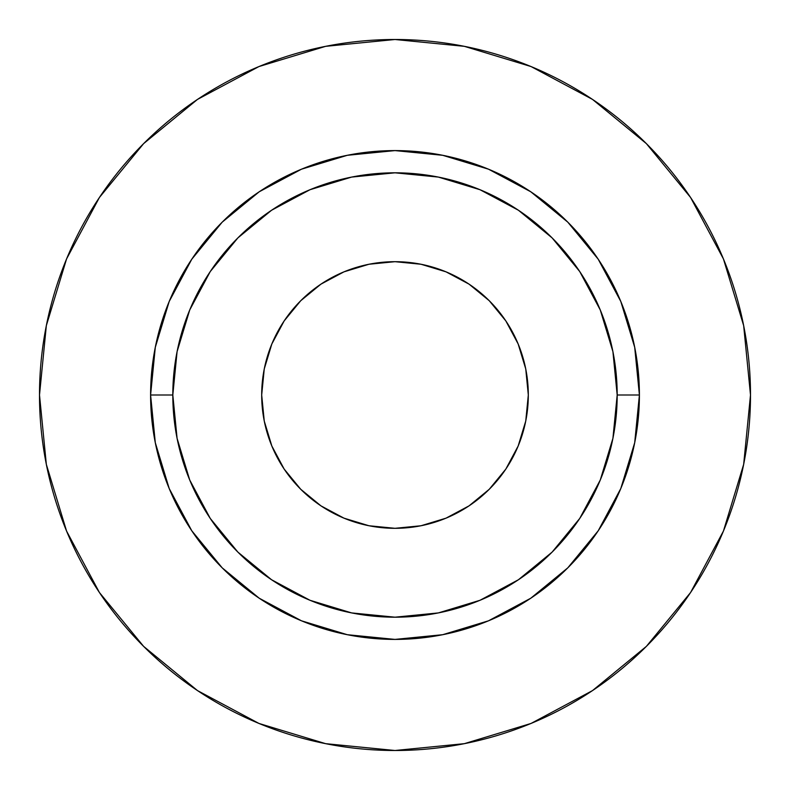 <?xml version="1.0" encoding="UTF-8"?>
<svg xmlns="http://www.w3.org/2000/svg" width="790" height="790" viewBox="0 0 790 790"><rect width="100%" height="100%" fill="white"/><g stroke="black" fill="none" stroke-linecap="round" stroke-linejoin="round"><path stroke-width="1.19" d="M528.312 395A133.312 133.312 0 0 1 395 528.312A133.312 133.312 0 0 1 261.688 395L264.245 368.989L271.839 343.986L284.153 320.938L300.733 300.733L320.938 284.153L343.986 271.839L368.989 264.245L395 261.688L421.011 264.245L446.014 271.839L469.062 284.153L489.267 300.733L505.847 320.938L518.161 343.986L525.755 368.989L528.312 395L525.755 421.011L518.161 446.014L505.847 469.062L489.267 489.267L469.062 505.847L446.014 518.161L421.011 525.755L395 528.312L368.989 525.755L343.986 518.161L320.938 505.847L300.733 489.267L284.153 469.062L271.839 446.014L264.245 421.011L261.688 395A133.312 133.312 0 0 1 395 261.688A133.312 133.312 0 0 1 528.312 395M617.188 395L639.406 395A244.406 244.406 0 0 1 395 639.406A244.406 244.406 0 0 1 150.594 395L172.812 395A222.188 222.188 0 0 1 395 172.812A222.188 222.188 0 0 1 617.188 395A222.188 222.188 0 0 1 395 617.188A222.188 222.188 0 0 1 172.812 395L177.078 438.351L189.728 480.024L210.258 518.438L237.889 552.111L271.562 579.742L309.976 600.272L351.649 612.921L395 617.188L438.351 612.921L480.024 600.272L518.438 579.742L552.111 552.111L579.742 518.438L600.272 480.024L612.921 438.351L617.188 395L612.921 351.649L600.272 309.976L579.742 271.562L552.111 237.889L518.438 210.258L480.024 189.728L438.351 177.078L395 172.812L351.649 177.078L309.976 189.728L271.562 210.258L237.889 237.889L210.258 271.562L189.728 309.976L177.078 351.649L172.812 395L150.594 395L155.294 347.324L169.198 301.474L191.782 259.219L222.178 222.178L259.219 191.782L301.474 169.198L347.324 155.294L395 150.594L442.676 155.294L488.526 169.198L530.781 191.782L567.822 222.178L598.218 259.219L620.802 301.474L634.706 347.324L639.406 395L634.706 442.676L620.802 488.526L598.218 530.781L567.822 567.822L530.781 598.218L488.526 620.802L442.676 634.706L395 639.406L347.324 634.706L301.474 620.802L259.219 598.218L222.178 567.822L191.782 530.781L169.198 488.526L155.294 442.676L150.594 395A244.406 244.406 0 0 1 395 150.594A244.406 244.406 0 0 1 639.406 395L617.188 395M39.5 395A355.5 355.5 0 0 1 395 39.5A355.5 355.5 0 0 1 750.5 395A355.5 355.5 0 0 1 395 750.5A355.5 355.5 0 0 1 39.5 395L46.334 464.352L66.558 531.048L99.412 592.51L143.622 646.378L197.49 690.588L258.952 723.443L325.648 743.667L395 750.5L464.352 743.667L531.048 723.443L592.51 690.588L646.378 646.378L690.588 592.51L723.443 531.048L743.667 464.352L750.5 395L743.667 325.648L723.443 258.952L690.588 197.49L646.378 143.622L592.51 99.412L531.048 66.558L464.352 46.334L395 39.5L325.648 46.334L258.952 66.558L197.49 99.412L143.622 143.622L99.412 197.49L66.558 258.952L46.334 325.648L39.5 395M690.588 197.49L646.378 143.622L592.599 99.481M197.49 99.412L143.622 143.622L99.481 197.401M99.412 592.51L143.622 646.378L197.401 690.519M592.51 690.588L646.378 646.378L690.519 592.599"/></g></svg>
